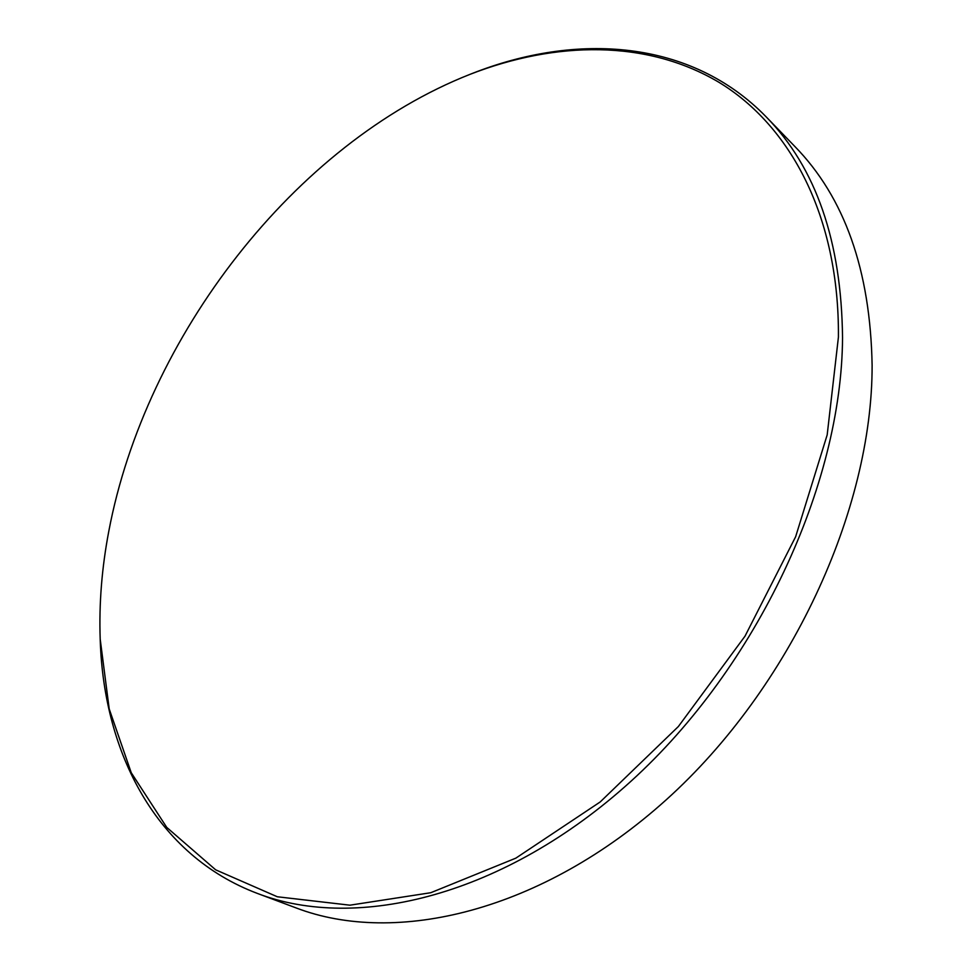 <?xml version="1.0" encoding="UTF-8"?>
<svg xmlns="http://www.w3.org/2000/svg" width="972" height="972" viewBox="0 0 972 972"><rect width="100%" height="100%" fill="white"/><g stroke="black" fill="none" stroke-linecap="round" stroke-linejoin="round"><path stroke-width="1.46" d="M100.189 639.09L100.25 640.852C104.089 753.652 156.456 855.409 257.58 893.499L295.962 907.872C395.531 946.06 541.963 911.687 666.197 799.822C790.297 688.176 872.455 510.397 872.115 365.217C870.365 270.265 844.571 197.316 794.744 146.371L766.24 116.932C690.91 39.451 576.712 32.1 471.772 73.653L470.132 74.297C294.565 143.406 145.557 336.81 108.791 531.283C101.817 567.879 98.95 603.806 100.189 639.09L109.216 708.977L131.244 772.728L166.747 827.403L215.675 869.831L277.312 896.767L349.932 905.187L430.766 892.721L515.828 858.154L600.186 801.961L678.371 726.521L745.014 636.162L795.631 536.751L827.184 434.885L838.423 337.077C839.334 216.477 790.382 125.631 718.903 82.28C646.72 39.451 555.984 40.994 470.132 74.297M257.58 893.499C357.003 931.686 504.723 895.917 631.071 781.16C757.297 666.634 841.788 484.967 842.542 337.685C841.485 241.384 816.043 167.792 766.24 116.932"/></g></svg>
